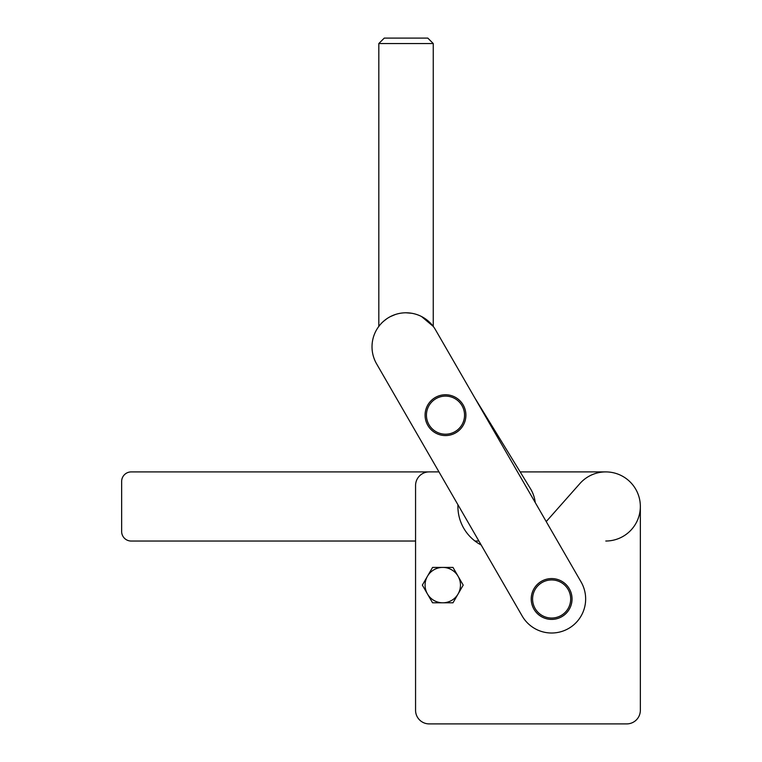 <?xml version="1.0" encoding="UTF-8"?>
<svg xmlns="http://www.w3.org/2000/svg" width="762" height="762" viewBox="0 0 762 762"><rect width="100%" height="100%" fill="white"/><g stroke="black" fill="none" stroke-linecap="round" stroke-linejoin="round"><path stroke-width="1.14" d="M551.631 578.577A20.412 20.412 0 0 1 572.043 598.989A20.412 20.412 0 0 1 551.631 619.401A20.412 20.412 0 0 1 531.219 598.989A20.412 20.412 0 0 1 551.631 578.577M551.631 579.939A19.05 19.05 0 0 1 570.681 598.989A19.05 19.05 0 0 1 551.631 618.039A19.05 19.05 0 0 1 532.581 598.989A19.05 19.05 0 0 1 551.631 579.939M445.494 394.754A20.412 20.412 0 0 1 465.906 415.157A20.412 20.412 0 0 1 445.494 435.569A20.412 20.412 0 0 1 425.082 415.157A20.412 20.412 0 0 1 445.494 394.754M445.494 396.107A19.05 19.05 0 0 1 464.544 415.157A19.05 19.05 0 0 1 445.494 434.207A19.05 19.05 0 0 1 426.444 415.157A19.05 19.05 0 0 1 445.494 396.107M378.819 43.539L384.267 38.1L427.806 38.1L433.254 43.539L378.819 43.539L378.819 326.403L379.838 325.117M406.032 312.791L411.623 313.258M425.387 318.84L421.538 316.535L433.254 326.403L433.254 43.539M395.202 314.563L390.573 316.516M379.409 325.65L378.819 326.403M383.429 321.393L386.62 318.887M390.544 316.525L395.145 314.582M435.493 329.803A34.014 34.014 0 0 0 372.018 346.815A34.014 34.014 0 0 0 376.58 363.826L522.17 616.001A34.014 34.014 0 0 0 568.643 628.45A34.014 34.014 0 0 0 581.092 581.977L435.493 329.803L474.736 397.764L520.17 471.907L605.78 471.897M376.58 363.826L438.979 471.897L429.168 471.897A13.611 13.611 0 0 0 415.566 485.508L415.566 710.289A13.611 13.611 0 0 0 429.168 723.9L626.745 723.9A13.611 13.611 0 0 0 640.347 710.289L640.347 506.463A34.566 34.566 0 0 0 579.911 483.546L546.221 521.589M478.888 541.03L481.184 545.001A43.539 43.539 0 0 1 474.974 541.03L478.888 541.03M535.238 502.568A34.014 34.014 0 0 0 530.457 488.69L474.736 397.764M481.184 545.001A43.539 43.539 0 0 1 457.943 504.749M427.453 576.263A17.688 17.688 0 0 0 442.779 602.799A17.688 17.688 0 0 0 458.095 576.263A17.688 17.688 0 0 0 427.453 576.263L422.348 585.111L432.559 602.799L452.99 602.799L463.201 585.111L452.99 567.423L432.559 567.423L427.453 576.263M458.095 593.95A17.688 17.688 0 0 1 442.779 602.799M438.979 471.897L429.168 471.897M640.347 710.289L640.347 506.463A34.566 34.566 0 0 1 605.79 541.02M429.168 723.9L626.745 723.9M428.72 471.907L131.178 471.916A9.525 9.525 0 0 0 121.653 481.441L121.653 531.514A9.525 9.525 0 0 0 131.178 541.039L415.566 541.03L415.566 710.289"/></g></svg>
